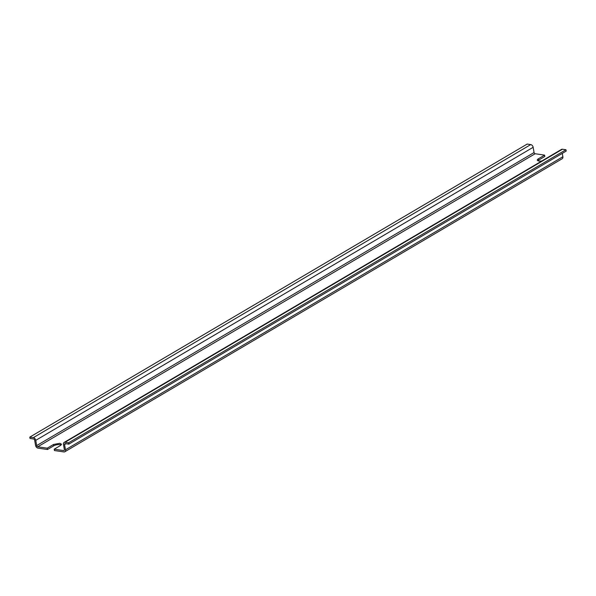 <?xml version="1.0" encoding="UTF-8"?>
<svg xmlns="http://www.w3.org/2000/svg" width="596" height="596" viewBox="0 0 596 596"><rect width="100%" height="100%" fill="white"/><g stroke="black" fill="none" stroke-linecap="round" stroke-linejoin="round"><path stroke-width="0.89" d="M541.853 160.965A4.589 1.617 170.1 0 1 537.309 160.123A4.589 1.617 170.1 0 1 538.337 158.827L544.61 155.124L544.848 156.472L538.575 160.168A4.589 1.617 -9.9 0 0 537.845 160.719M54.199 449.198L54.437 450.546L63.906 451.932A2.622 1.795 59.5 0 0 64.815 451.768A2.622 1.795 59.5 0 0 65.478 449.801L64.562 444.564A1.162 0.797 59.5 0 1 65.262 443.618L68.808 444.139L68.57 442.798L65.031 442.277A2.622 1.795 59.5 0 0 64.122 442.433A2.622 1.795 59.5 0 0 63.459 444.4L64.368 449.637A1.162 0.797 59.5 0 1 63.675 450.583L54.199 449.198L60.472 445.503L61.507 444.206L59.868 443.29L53.498 444.482L47.218 448.177L37.749 446.791L535.141 153.738L544.61 155.124M64.122 442.433L561.514 149.387A2.622 1.795 59.5 0 1 562.423 149.224L565.969 149.745L566.2 151.086L68.808 444.139M562.281 153.395L562.87 156.748A2.622 1.795 59.5 0 1 562.207 158.715L64.815 451.768M68.57 442.798L565.969 149.745M47.218 448.177L47.456 449.518L37.98 448.132A2.622 1.795 59.5 0 1 35.566 445.428L34.65 440.191A1.162 0.797 59.5 0 0 33.577 438.984L30.031 438.462L29.8 437.121L527.192 144.068L530.738 144.59A2.622 1.795 59.5 0 1 533.152 147.301L534.068 152.539A1.162 0.797 59.5 0 0 535.141 153.738M37.749 446.791A1.162 0.797 59.5 0 1 36.676 445.592L35.76 440.347A2.622 1.795 59.5 0 0 33.346 437.643L29.8 437.121M61.202 444.951A4.589 1.617 -9.9 0 0 60.107 444.638A4.589 1.617 -9.9 0 0 53.729 445.823L47.456 449.518M63.675 450.583L64.331 450.196M65.031 442.277L562.423 149.224M64.562 444.564L65.985 443.729M65.478 449.801L562.87 156.748M33.346 437.643L530.738 144.59M35.76 440.347L533.152 147.301M36.676 445.592L534.068 152.539M538.337 158.827L538.575 160.168M53.729 445.823L53.498 444.482"/></g></svg>
